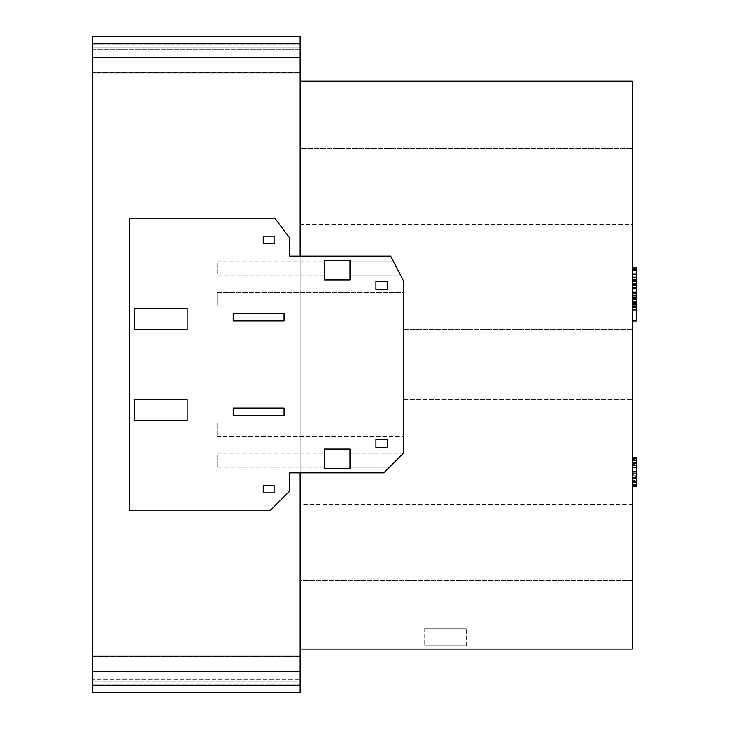 <?xml version="1.0" encoding="UTF-8"?>
<svg xmlns="http://www.w3.org/2000/svg" width="729" height="729" viewBox="0 0 729 729"><rect width="100%" height="100%" fill="white"/><g stroke="black" fill="none" stroke-linecap="round" stroke-linejoin="round"><path stroke-width="0.55" stroke-dasharray="3.65 2.73" d="M300.138 47.74L92.51 47.74L92.51 74.012L300.138 74.012L300.138 47.74L300.138 74.012L300.138 47.74L92.51 47.74L92.51 74.012L92.51 47.74L92.51 74.012L300.138 74.012L300.138 47.74M300.138 49.198L92.51 49.198L92.51 72.554L300.138 72.554L300.138 49.198L300.138 72.554L300.138 49.198L92.51 49.198L92.51 72.554L92.51 49.198L92.51 72.554L300.138 72.554L300.138 49.198M300.138 72.262L92.51 72.262L92.51 43.704L300.138 43.704L300.138 72.262L300.138 43.704L300.138 72.262L92.51 72.262L300.138 72.262L300.138 43.704L92.51 43.704L92.51 72.262L300.138 72.262M92.51 44.815L92.51 75.843L300.138 75.843L92.51 75.843L92.51 44.815L300.138 44.815L300.138 75.843L300.138 44.815L92.51 44.815L300.138 44.815M92.51 75.843L300.138 75.843M92.51 72.262L92.51 43.704L300.138 43.704L92.51 43.704L92.51 72.262M300.138 654.988L92.51 654.988L92.51 681.26L300.138 681.26L300.138 654.988L300.138 681.26L300.138 654.988L92.51 654.988L92.51 681.26L92.51 654.988L92.51 681.26L300.138 681.26L300.138 654.988M300.138 656.446L92.51 656.446L92.51 679.802L300.138 679.802L300.138 656.446L300.138 679.802L300.138 656.446L92.51 656.446L92.51 679.802L92.51 656.446L92.51 679.802L300.138 679.802L300.138 656.446M300.138 656.738L92.51 656.738L92.51 685.296L300.138 685.296L300.138 656.738L300.138 685.296L300.138 656.738L92.51 656.738L300.138 656.738L300.138 685.296L92.51 685.296L92.51 656.738L300.138 656.738M92.51 684.185L92.51 653.157L300.138 653.157L92.51 653.157L92.51 684.185L300.138 684.185L300.138 653.157L300.138 684.185L92.51 684.185L300.138 684.185M92.51 653.157L300.138 653.157M92.51 656.738L92.51 685.296L300.138 685.296L92.51 685.296L92.51 656.738M300.138 57.208L300.138 36.45L92.51 36.45L92.51 692.55L300.138 692.55L300.138 57.208L92.51 57.208M395.774 265.957L390.708 256.171L300.138 256.171L390.708 256.171L395.774 265.957L632.335 265.957L632.335 224.432L300.138 224.432L300.138 504.568L632.335 504.568L632.335 463.043L393.596 463.043L383.818 472.829L300.138 472.829L383.818 472.829L393.596 463.043M632.335 287.226L636.49 287.226L636.49 295.136L632.335 295.136L632.335 284.602L632.335 321.015L632.335 280.127L636.49 280.127L632.335 280.127L632.335 305.688L632.335 279.489L632.335 310.791L632.335 280.127L632.335 310.153L636.49 310.153L636.49 280.127L632.335 280.127L632.335 310.153L636.49 310.153L636.49 280.127L636.49 310.791L636.49 279.489L636.49 283.964L632.335 283.964L632.335 280.501L636.49 280.501M632.335 305.961L636.49 305.961M632.335 305.715L636.49 305.715L636.49 310.153L632.335 310.153L636.49 310.153L632.335 310.153L632.335 305.715L632.335 310.791L636.49 310.791L636.49 287.226M632.335 292.621L636.49 292.621L636.49 293.459L632.335 293.459L632.335 284.602L632.335 310.791L636.49 310.791L636.49 309.807L632.335 309.807L636.49 309.825L636.49 305.715M632.335 307.264L636.49 307.264M632.335 303.51L636.49 303.51M632.335 298.571L636.49 298.571M632.335 280.501L632.335 310.791L632.335 280.127L636.49 280.127L636.49 310.791L636.49 292.621M632.335 297.879L636.49 297.879M632.335 302.398L636.49 302.398M632.335 288.438L636.49 288.438L636.49 289.076L632.335 289.076L632.335 305.688L636.49 305.688L636.49 279.489L636.49 310.153L632.335 310.153L632.335 284.237L636.49 284.237M632.335 303.674L636.49 303.674M632.335 296.065L636.49 296.065M632.335 309.406L636.49 309.406L636.49 310.791L632.335 310.791L632.335 280.127L636.49 280.127L632.335 280.127L636.49 280.127L636.49 310.791L636.49 288.438M632.335 321.015L636.49 321.015L632.335 321.015L636.49 321.015L636.49 280.127L632.335 280.127L636.49 280.127L632.335 280.127L632.335 321.015L632.335 280.127L632.335 284.592L636.49 284.602L636.49 280.127L636.49 283.964L636.49 280.127L632.335 280.127L636.49 280.127L636.49 309.406M632.335 287.098L636.49 287.098M632.335 294.744L636.49 294.744M632.335 303.036L636.49 303.036M632.335 285.239L632.335 305.688L636.49 305.688L636.49 298.653L632.335 298.653L636.49 298.653L636.49 305.688L632.335 305.688L632.335 303.146L636.49 303.146L636.49 287.718L636.49 295.646L632.335 295.646L632.335 287.727L636.49 287.727L636.49 285.239L636.49 287.727L632.335 287.718L632.335 285.239L636.49 285.239M636.49 295.136L636.49 303.146L632.335 303.118L632.335 295.136M632.335 284.948L636.49 284.948M632.335 281.467L636.49 281.467M632.335 286.98L636.49 286.98M632.335 295.117L636.49 295.117L632.335 295.09M632.335 303.246L636.49 303.246M632.335 308.85L636.49 308.85M632.335 305.788L636.49 305.788M632.335 291.791L636.49 291.791M632.335 294.926L632.335 284.602L636.49 284.602L636.49 310.791L632.335 310.791L636.49 310.791L632.335 310.791L632.335 306.636L636.49 306.627L632.335 306.636L632.335 294.926L636.49 294.926M636.49 285.823L636.49 284.602L632.335 284.592L632.335 285.823L636.49 285.823L636.49 288.784L632.335 288.784L632.335 293.459M632.335 285.823L632.335 288.784M636.49 293.459L636.49 288.784M632.335 279.489L636.49 279.489L632.335 279.489M632.335 281.913L636.49 281.913M632.335 288.119L636.49 288.119M632.335 292.156L636.49 292.156M632.335 296.767L636.49 296.767M632.335 297.541L636.49 297.541M632.335 299.3L636.49 299.3M632.335 304.203L636.49 304.203M632.335 304.704L636.49 304.704M632.335 301.214L636.49 301.214M632.335 301.852L636.49 301.852M632.335 306.845L636.49 306.845M632.335 309.77L636.49 309.77M632.335 309.889L636.49 309.889M632.335 307.602L636.49 307.602M632.335 304.139L636.49 304.139M632.335 299.665L636.49 299.665M632.335 293.304L636.49 293.304M632.335 284.428L636.49 284.428M632.335 309.214L636.49 309.214M632.335 304.64L636.49 304.64M632.335 303.774L632.335 298.653L632.335 305.688L636.49 305.688L632.335 305.688L632.335 303.155L636.49 303.155L636.49 305.688L632.335 305.688L632.335 303.774L636.49 303.774M632.335 301.879L636.49 301.879M632.335 295.91L636.49 295.91M636.49 276.938L636.49 277.576L632.335 277.576L632.335 276.938L636.49 276.938L636.49 273.102L632.335 273.102L632.335 274.386L636.49 274.386L636.49 273.102M632.335 276.938L632.335 273.102M632.335 274.386L632.335 278.004L636.49 278.004L636.49 274.386M632.335 278.004L632.335 283.964L636.49 283.964L636.49 278.004M632.335 295.291L636.49 295.291M632.335 303.209L636.49 303.209M632.335 308.823L636.49 308.823M632.335 306.326L636.49 306.326M632.335 284.237L632.335 267.99L632.335 270.386L636.49 270.386L636.49 267.99M636.49 277.576L636.49 270.386M632.335 270.386L632.335 277.576M632.335 295.491L636.49 295.491M636.49 295.646L636.49 303.155M632.335 303.155L632.335 295.646M632.335 281.841L636.49 281.841M632.335 283.535L636.49 283.535M632.335 294.89L636.49 294.89M632.335 293.55L636.49 293.55M632.335 286.907L636.49 286.907M632.335 285.668L632.335 284.602L636.49 284.602L636.49 285.668L632.335 285.668L632.335 289.076M636.49 289.076L636.49 285.668M632.335 303.291L636.49 303.291M636.49 465.703L632.335 465.257L636.49 465.703L636.49 462.013L632.335 462.013L632.335 460.783L636.49 460.783L636.49 462.013M632.335 465.703L632.335 462.013M632.335 484.712L632.335 460.783L632.335 462.496L636.49 462.496L636.49 460.783L636.49 482.698L636.49 480.52L632.335 480.52L632.335 482.698L636.49 482.698L636.49 457.648L632.335 457.648L636.49 457.648L636.49 486.27L636.49 471.727L632.335 471.727L632.335 479.964L636.49 479.964L636.49 457.648L632.335 457.648L632.335 484.712L636.49 484.712M632.335 462.496L632.335 467.052L636.49 467.052L636.49 462.496M632.335 467.052L632.335 471.299L636.49 471.299L636.49 467.052M632.335 471.299L632.335 472.857L636.49 472.857L636.49 471.299M632.335 472.857L632.335 471.071L636.49 471.071L636.49 472.857M632.335 471.071L632.335 485.824L636.49 485.824L636.49 471.071M632.335 474.369L632.335 485.824L636.49 485.824L636.49 482.243L632.335 482.243L636.49 482.243L636.49 474.369L632.335 474.369L632.335 476.438L636.49 476.438L636.49 474.369M632.335 476.438L632.335 473.868L636.49 473.868L636.49 476.438M632.335 473.868L632.335 467.271L636.49 467.271L636.49 473.868M632.335 467.271L632.335 460.637L636.49 460.637L636.49 467.271M632.335 460.637L632.335 457.201L636.49 457.201L636.49 460.637M632.335 464.528L632.335 486.27L632.335 457.201L632.335 459.407L636.49 459.407L636.49 457.201L636.49 472.182L636.49 459.088L632.335 459.088L632.335 464.528L636.49 464.528M636.49 465.257L636.49 459.407M632.335 459.407L632.335 465.257M632.335 480.776L636.49 480.776M632.335 480.52L632.335 471.736L636.49 471.736L636.49 460.783L632.335 460.783L632.335 462.86L636.49 462.851L632.335 462.86L632.335 471.736L636.49 471.736L636.49 480.52M636.49 459.926L636.49 457.201L632.335 457.201L632.335 459.926L636.49 459.926L636.49 471.727M632.335 459.926L632.335 471.727M632.335 479.955L636.49 479.955L636.49 472.182L636.49 486.27L636.49 475.736L636.49 479.955L632.335 479.955L632.335 484.995L636.49 484.995L636.49 479.955M632.335 477.541L636.49 477.541M632.335 475.736L636.49 475.736M632.335 479.117L636.49 479.117M632.335 482.461L636.49 482.461M632.335 478.944L632.335 457.648L632.335 486.27L636.49 486.27L636.49 457.648L636.49 486.27L636.49 476.083L636.49 486.27L636.49 482.698L636.49 486.27L632.335 486.27L636.49 486.27L632.335 486.27L632.335 478.944L636.49 478.944M632.335 473.249L636.49 473.249M632.335 476.083L636.49 476.083M632.335 486.27L632.335 482.698L632.335 486.27L636.49 486.27M632.335 473.203L636.49 473.203M632.335 482.698L632.335 457.648L632.335 468.018L632.335 457.648L636.49 457.648L636.49 468.018L636.49 457.648L632.335 457.648L636.49 457.648L636.49 482.698L632.335 482.698L636.49 482.698M632.335 468.018L636.49 468.018M632.335 457.648L636.49 457.648L632.335 457.648M632.335 484.995L632.335 472.182L636.49 472.182L632.335 472.182L632.335 466.022L636.49 466.022M636.49 486.717L636.49 484.995M632.335 484.493L636.49 484.493M632.335 478.215L636.49 478.215M632.335 477.358L636.49 477.358M632.335 481.76L636.49 481.76M632.335 483.145L636.49 483.145M632.335 481.614L636.49 481.614M632.335 477.504L636.49 477.504M632.335 466.022L632.335 462.086L636.49 462.086M632.335 462.086L632.335 460.783L636.49 460.783M632.335 460.783L632.335 462.56L636.49 462.56M632.335 462.56L632.335 467.827L636.49 467.827M632.335 467.827L632.335 466.906L636.49 466.906M632.335 466.906L632.335 459.689L636.49 459.689M632.335 459.689L632.335 459.088M636.49 459.088L636.49 457.201M466.241 645.776L466.241 628.289L466.241 645.776L424.715 645.776L466.241 645.776M424.715 628.289L424.715 645.776L424.715 628.289L466.241 628.289L424.715 628.289M393.624 261.793L400.476 275.033L349.966 275.033L349.966 261.793L393.624 261.793L400.476 275.033L393.624 261.793L349.966 261.793L349.966 275.033L349.966 261.793L349.966 275.033L400.476 275.033L393.624 261.793M217.087 261.793L324.414 261.793L324.414 275.033L217.087 275.033L217.087 261.793L217.087 275.033L217.087 261.793L324.414 261.793L324.414 275.033L324.414 261.793L324.414 275.033L217.087 275.033L217.087 261.793M217.087 292.657L403.684 292.657L403.684 305.888L217.087 305.888L217.087 292.657L217.087 305.888L217.087 292.657L403.684 292.657L403.684 305.888L403.684 292.657L403.684 305.888L217.087 305.888L217.087 292.657M402.672 453.967L389.441 467.207L349.966 467.207L349.966 453.967L402.672 453.967L389.441 467.207L402.672 453.967L349.966 453.967L349.966 467.207L349.966 453.967L349.966 467.207L389.441 467.207L402.672 453.967M217.087 453.967L324.414 453.967L324.414 467.207L217.087 467.207L217.087 453.967L217.087 467.207L217.087 453.967L324.414 453.967L324.414 467.207L324.414 453.967L324.414 467.207L217.087 467.207L217.087 453.967M217.087 423.112L403.684 423.112L403.684 436.343L217.087 436.343L217.087 423.112L217.087 436.343L217.087 423.112L403.684 423.112L403.684 436.343L403.684 423.112L403.684 436.343L217.087 436.343L217.087 423.112M300.138 504.568L300.138 649.047L632.335 649.047L632.335 81.211L300.138 81.211L300.138 256.171L390.708 256.171L300.138 256.171L300.138 224.432M632.335 224.432L632.335 265.957M632.335 463.043L632.335 504.568M403.684 399.784L632.335 399.784L403.684 399.784L403.684 329.216L632.335 329.216L632.335 399.784L632.335 329.216L403.684 329.216L403.684 399.784M632.335 107.045L300.138 107.045L300.138 148.57L632.335 148.57L632.335 107.045L632.335 148.57L632.335 107.045L300.138 107.045L300.138 148.57L300.138 107.045L300.138 148.57L632.335 148.57L632.335 107.045L632.335 148.57L300.138 148.57L300.138 107.045L632.335 107.045L632.335 148.57M300.138 148.57L300.138 107.045M632.335 580.43L300.138 580.43L300.138 621.955L632.335 621.955L632.335 580.43L632.335 621.955L632.335 580.43L300.138 580.43L300.138 621.955L300.138 580.43L300.138 621.955L632.335 621.955L632.335 580.43L632.335 621.955L300.138 621.955L300.138 580.43L632.335 580.43L632.335 621.955M300.138 621.955L300.138 580.43M187.18 399.784L134.182 399.784L134.182 420.542L187.18 420.542L187.18 399.784M274.113 485.186L263.251 485.186L263.251 492.813L274.113 492.813L274.113 485.186M284.055 408.04L233.216 408.04L233.216 415.412L284.055 415.412L284.055 408.04M349.966 463.043L349.966 468.601L324.414 468.601L349.966 468.601L324.414 468.601L349.966 468.601L349.966 449.1L349.966 468.601L349.966 449.1L324.414 449.1L349.966 449.1L324.414 449.1L324.414 468.601L324.414 449.1L324.414 468.601L349.966 468.601L349.966 463.043L324.414 463.043L324.414 468.601L324.414 463.043M387.573 439.669L375.927 439.669L387.573 439.669L375.927 439.669L375.927 447.816L375.927 439.669L375.927 447.816L387.573 447.816L375.927 447.816L387.573 447.816L387.573 439.669M187.18 329.216L187.18 308.458L134.182 308.458L134.182 329.216L187.18 329.216M274.113 243.814L274.113 236.187L263.251 236.187L263.251 243.814L274.113 243.814M284.055 320.96L284.055 313.588L233.216 313.588L233.216 320.96L284.055 320.96M324.414 265.957L324.414 279.9L324.414 260.399L324.414 279.9L349.966 279.9L324.414 279.9L349.966 279.9L349.966 260.399L349.966 279.9L349.966 260.399L324.414 260.399L349.966 260.399L324.414 260.399L324.414 265.957L349.966 265.957L349.966 260.399L324.414 260.399L349.966 260.399L349.966 265.957M387.573 289.331L387.573 281.184L387.573 289.331L387.573 281.184L375.927 281.184L387.573 281.184L375.927 281.184L375.927 289.331L375.927 281.184L375.927 289.331L387.573 289.331M129.698 510.874L129.698 218.126L274.778 218.126L289.723 238L289.723 256.171L390.708 256.171L403.684 281.239L390.708 256.171L403.684 281.239L403.684 452.955L403.684 281.239L403.684 452.955L383.818 472.829L403.684 452.955L383.818 472.829L289.723 472.829L289.723 491L269.848 510.874L129.698 510.874M300.138 472.829L383.818 472.829L300.138 472.829M92.51 63.961L300.138 63.961L92.51 63.961M92.51 52.014L300.138 52.014L92.51 52.014M92.51 665.039L300.138 665.039L92.51 665.039M92.51 676.986L300.138 676.986L92.51 676.986M300.138 671.792L92.51 671.792M632.335 478.989L636.49 478.989"/><path stroke-width="1.09" d="M300.138 671.792L300.138 692.55L92.51 692.55L92.51 36.45L300.138 36.45L300.138 256.171L300.138 81.211L632.335 81.211L632.335 649.047L300.138 649.047L300.138 472.829L300.138 671.792L92.51 671.792M632.335 279.489L636.49 279.489L636.49 321.015L632.335 321.015M632.335 280.127L636.49 280.127M632.335 274.304L636.49 274.304L636.49 279.489M632.335 269.684L636.49 269.684L636.49 274.304M632.335 267.99L636.49 267.99L636.49 269.684M632.335 486.27L636.49 486.27L632.335 486.717M632.335 485.35L636.49 485.35L636.49 486.27M632.335 482.689L636.49 482.689L636.49 485.35M632.335 478.452L636.49 478.452L636.49 482.689M632.335 471.727L636.49 471.727L636.49 478.452M632.335 463.535L636.49 463.535L636.49 471.727M632.335 458.769L636.49 458.769L636.49 463.535M632.335 457.201L636.49 457.201L636.49 458.769M134.182 399.784L187.18 399.784L187.18 420.542L134.182 420.542L134.182 399.784M263.251 485.186L274.113 485.186L274.113 492.813L263.251 492.813L263.251 485.186M233.216 408.04L284.055 408.04L284.055 415.412L233.216 415.412L233.216 408.04M349.966 468.601L324.414 468.601L324.414 449.1L349.966 449.1L349.966 468.601M375.927 439.669L387.573 439.669L387.573 447.816L375.927 447.816L375.927 439.669M187.18 308.458L187.18 329.216L134.182 329.216L134.182 308.458L187.18 308.458M274.113 236.187L274.113 243.814L263.251 243.814L263.251 236.187L274.113 236.187M284.055 313.588L284.055 320.96L233.216 320.96L233.216 313.588L284.055 313.588M324.414 279.9L324.414 260.399L349.966 260.399L349.966 279.9L324.414 279.9M387.573 281.184L387.573 289.331L375.927 289.331L375.927 281.184L387.573 281.184M129.698 218.126L129.698 510.874L269.848 510.874L289.723 491L289.723 472.829L383.818 472.829L403.684 452.955L403.684 281.239L390.708 256.171L289.723 256.171L289.723 238L274.778 218.126L129.698 218.126M300.138 57.208L92.51 57.208"/></g></svg>
